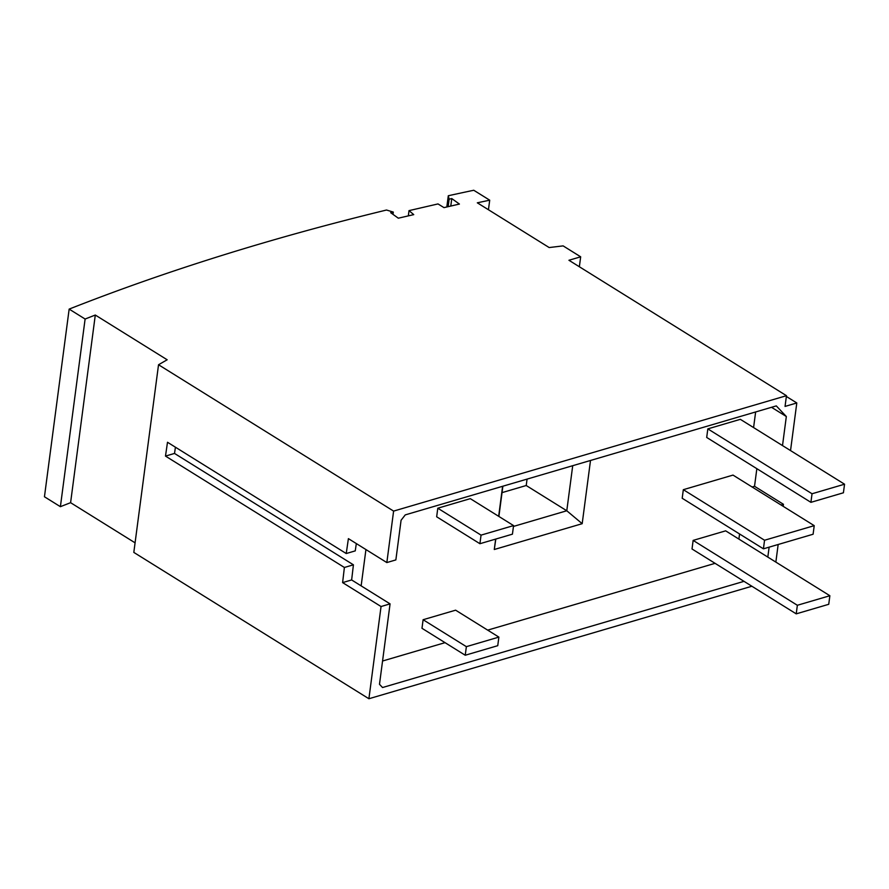 <?xml version="1.0" encoding="UTF-8"?>
<svg xmlns="http://www.w3.org/2000/svg" width="889" height="889" viewBox="0 0 889 889"><rect width="100%" height="100%" fill="white"/><g stroke="black" fill="none" stroke-linecap="round" stroke-linejoin="round"><path stroke-width="1.33" d="M751.883 586.24L368.902 698.743L381.048 606.531L390.071 603.875L379.492 684.297L382.537 687.53L744.004 581.339M135.084 542.835L70.598 502.685L95.301 315.039L167.165 359.778L158.531 364.746L133.817 552.402L368.902 698.743M70.598 502.685A2395.377 1073.334 7.5 0 0 60.396 506.686L85.111 319.04L69.153 309.105A2419.58 1084.18 7.5 0 1 386.515 210.026L393.305 212.082L393.005 214.371M69.153 309.105L44.45 496.762L60.396 506.686M579.361 266.756L580.673 256.81L563.126 245.886L549.169 247.553L477.315 202.814A2395.377 1073.334 -172.5 0 1 489.706 200.181L473.759 190.257A2419.58 1084.18 7.5 0 0 448.3 195.747L449.134 199.169L448.145 206.67M450.779 206.059L451.768 198.569L449.134 199.169M451.768 198.569L459.413 204.059L443.989 207.626L437.999 203.925L409.018 210.626L413.741 214.627L398.316 218.194L390.671 212.693L393.305 212.082M95.301 315.039A2395.377 1073.334 7.5 0 0 85.111 319.04M158.531 364.746L393.605 511.097L786.465 395.694L785.054 406.417L796.8 402.961L786.365 396.472M580.673 256.81L568.938 260.266L786.465 395.694M448.3 195.747L446.823 206.97M409.018 210.626L408.329 215.871M782.509 445.578L786.332 416.519L776.297 405.895L405.262 514.887L401.083 520.243L395.861 559.914L386.837 562.57L393.605 511.097M386.837 562.57L348.399 538.634L346.232 553.536L167.499 442.266L165.487 456.09L344.387 567.471L342.609 582.606L381.048 606.531M790.532 450.579L796.8 402.961M756.85 468.681L754.528 486.283L783.453 504.296L783.187 506.33M775.853 562.092L778.164 544.501M489.706 200.181L488.45 209.748M786.332 416.519L771.508 407.295M753.583 427.576L755.639 411.963M781.053 505.008L783.453 504.296M767.818 557.103L769.129 547.157M738.892 539.09L739.57 533.978M752.127 486.994L754.528 486.283M365.935 549.558L361.145 585.873L390.071 603.875M382.559 661.016L445.045 642.658M487.683 630.134L715.078 563.337M498.873 637.102L455.624 610.176L423.108 619.722L421.986 628.301L465.236 655.237L466.369 646.659L498.873 637.102L497.751 645.681L465.236 655.237M513.564 525.588L470.303 498.651L437.788 508.208L436.666 516.787L479.916 543.712L481.049 535.134L513.564 525.588L512.431 534.167L479.916 543.712M844.55 484.205L740.337 419.33L707.822 428.876L706.699 437.455L810.912 502.341L843.417 492.784L844.55 484.205L812.035 493.762L810.912 502.341M829.87 595.73L725.657 530.844L693.142 540.401L692.02 548.98L796.222 613.855L828.737 604.298L829.87 595.73L797.355 605.276L796.222 613.855M814.224 525.655L733.003 475.093L683.33 489.683L682.196 498.262L763.429 548.824L813.102 534.233L814.224 525.655L764.551 540.245L763.429 548.824M590.507 460.469L582.184 523.688L494.284 549.502L495.662 539.09M498.662 516.309L502.607 486.294M423.108 619.722L466.369 646.659M437.788 508.208L481.049 535.134M707.822 428.876L812.035 493.762M693.142 540.401L797.355 605.276M683.33 489.683L764.551 540.245M572.716 465.703L566.782 510.764L526.221 485.516L527.066 479.104M582.184 523.688L566.782 510.764L513.453 526.432M494.284 549.502L495.818 539.045M502.029 492.628L526.221 485.516M498.896 516.453L502.874 486.216M342.609 582.606L351.644 579.95L361.145 585.873M344.387 567.471L353.422 564.815L351.644 579.95M165.487 456.09L174.522 453.434L353.422 564.815M175.422 447.2L174.522 453.434M346.232 553.536L355.256 550.88L356.322 543.568"/></g></svg>
